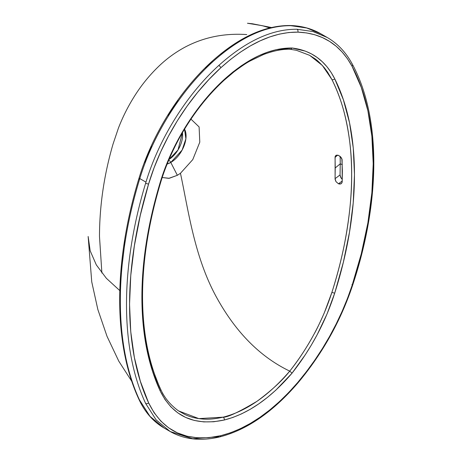 <?xml version="1.0" encoding="UTF-8"?>
<svg xmlns="http://www.w3.org/2000/svg" width="462" height="462" viewBox="0 0 462 462"><rect width="100%" height="100%" fill="white"/><g stroke="black" fill="none" stroke-linecap="round" stroke-linejoin="round"><path stroke-width="0.69" d="M167.123 164.045L170.778 162.445A4.36 2.518 -120 0 0 168.774 160.043A4.36 2.518 60 0 1 170.778 162.445A21.622 12.486 120 0 0 184.546 129.169L185.88 138.831L182.103 150.104L170.778 162.445L177.356 175.3L170.778 162.445A21.622 12.486 120 0 1 167.123 164.045M327.194 37.468L312.953 31.56L297.026 29.256A2.183 1.698 91.6 0 1 297.851 32.138A2.183 1.698 -88.4 0 0 297.026 29.256C271.968 29.042 245.9 41.101 218.821 65.419A2.183 0.855 47.5 0 1 220.796 67.77A2.183 0.855 -132.5 0 0 218.821 65.419C186.504 94.779 159.009 138.825 145.963 182.138L145.645 183.2A2.183 0.676 16.7 0 0 148.608 183.957C161.463 140.76 188.432 97.257 220.796 67.77C247.459 43.803 273.146 31.924 297.851 32.138C322.101 33.125 340.165 44.508 352.05 66.291A2.183 1.675 -28 0 0 352.448 64.403C380.954 117.192 380.867 200.358 352.581 285.389C340.604 321.159 322.401 353.644 297.978 382.854C273.059 411.885 246.985 429.903 219.762 436.908A2.183 1.565 -103.5 0 0 220.796 435.678L230.474 432.784L240.332 428.701L250.231 423.492L260.066 417.232L269.831 409.921L279.493 401.576L288.842 392.377L297.851 382.334L306.514 371.552L314.743 360.227L322.453 348.481L329.585 336.423L336.145 324.035L342.128 311.342L347.441 298.504L352.05 285.597L361.278 253.852L367.885 222.857L371.87 192.81L373.215 163.721L371.875 136.284L367.902 110.828L361.278 87.376L352.05 66.291L347.436 58.703L342.117 51.992L336.151 46.217L329.597 41.418L322.453 37.589L314.726 34.737L306.508 32.918L297.851 32.138L288.825 32.507L279.435 34.107L269.82 36.908L260.077 40.87L250.213 45.975L240.275 52.229L230.457 59.5L220.796 67.77L208.951 79.458L197.649 92.325L187.127 106.081L177.402 120.663L168.532 136.03L160.753 151.75L154.106 167.735L148.608 183.957L140.298 215.28L134.355 245.859L130.763 275.525L129.551 304.273L130.752 331.71L134.367 357.478L140.327 381.208L148.608 402.847L154.106 412.722L160.822 421.101L168.613 427.824L177.42 432.894L187.226 436.272L197.759 437.855L208.951 437.664L220.796 435.678A2.183 1.565 76.5 0 1 219.773 436.908A2.183 1.565 76.5 0 1 218.821 436.746L192.7 438.721L170.207 431.537L156.139 419.912L145.645 403.465C120.12 348.695 120.12 267.44 145.645 183.2L145.963 182.138L139.795 178.575C152.841 135.268 180.336 91.216 212.653 61.862C180.336 91.216 152.841 135.268 139.795 178.575L145.963 182.138C159.009 138.825 186.504 94.779 218.821 65.419C245.9 41.101 271.968 29.042 297.026 29.256L312.965 31.56L327.217 37.48L321.05 33.917L306.797 28.003L290.858 25.693C265.8 25.485 239.726 37.538 212.653 61.862A2.183 0.855 -132.5 0 0 211.619 61.706A2.183 0.855 47.5 0 1 212.653 61.862C239.726 37.538 265.8 25.485 290.858 25.693A2.183 1.698 -88.4 0 0 290.176 25.508A2.183 1.698 91.6 0 1 290.858 25.693L306.791 28.003L321.038 33.911M309.448 55.238L314.553 58.489C316.458 59.552 319.698 62.613 324.266 67.66L327.575 72.089L331.924 79.551C337.347 90.564 341.557 102.021 344.542 113.923C349.457 133.997 351.83 154.291 351.663 174.798C351.796 194.179 349.624 216.025 345.154 240.344C342.123 256.577 337.71 273.897 331.924 292.296L324.209 313.057C319.675 323.25 316.412 330.059 314.414 333.483C306.635 347.776 298.412 360.325 289.743 371.13L289.738 371.125C260.008 356.837 235.487 332.005 216.17 296.633C194.202 256.323 188.282 209.679 180.457 173.273L192.764 159.615L199.786 142.175L199.105 126.935L190.962 119.132L199.105 126.935L199.786 142.175L192.764 159.615L180.457 173.273L177.356 175.3L169.277 178.286L162.208 177.523L168.815 178.344L177.356 175.3L180.457 173.273C188.282 209.679 194.202 256.323 216.17 296.633C235.487 332.005 260.008 356.837 289.738 371.125C282.351 380.538 271.448 390.586 257.028 401.282C238.733 412.15 227.443 417.446 223.163 417.163C215.321 418.913 208.581 419.536 202.945 419.046C196.24 418.532 190.327 417.071 185.198 414.657L178.396 410.822M182.421 132.756A20.062 11.585 -60 0 1 169.028 159.436L178.014 149.942L182.421 132.756M240.979 40.627L231.081 46.847L221.223 54.146M212.335 61.706L205.55 68.128M177.974 100.6L168.162 115.304M151.571 146.252L144.854 162.393M125.115 240.431L121.5 270.351M119.785 290.581L106.358 278.291L96.321 264.899L90.182 250.814L88.144 236.469L91.747 281.901L97.846 309.505L107.034 336.353L118.803 361.192L131.843 381.433M269.756 27.887L262.243 25.676L247.62 23.273M247.701 23.279L252.333 23.753L263.236 25.93M164.83 396.962L162.301 392.821M160.51 388.912A2.183 1.646 155.3 0 1 160.06 390.696L152.171 370.149L146.506 347.719L143.064 323.412L141.898 297.274L143.053 269.941L146.471 241.747L152.137 212.699L160.06 182.888L164.934 168.509L170.842 154.296L177.783 140.246L185.66 126.588L194.294 113.617L203.684 101.317L213.733 89.847L224.261 79.441L232.796 72.112L241.47 65.679L250.167 60.199L258.887 55.677L267.55 52.16L275.97 49.711L292.059 48.008L305.394 51.149L311.463 53.904L317.128 57.45L322.32 61.752L326.992 66.753L331.133 72.447L334.748 78.835L343.358 99.717L349.549 122.88L353.251 147.88L354.481 174.648L353.216 202.974L349.503 232.178L343.358 262.214L334.748 293.029L326.992 314.073L317.128 334.771L311.463 344.854L305.394 354.614L292.059 373.152L275.947 390.049L267.521 397.332L258.847 403.817L250.133 409.355L241.453 413.906L232.813 417.469L224.261 420.01L213.762 421.754L203.771 421.898L194.335 420.449L185.684 417.446L177.858 412.918L170.882 406.878L164.94 399.451L160.06 390.696A2.183 1.646 -24.7 0 0 160.51 388.912A2.183 1.646 155.3 0 0 160.031 388.346L152.183 367.977L146.529 345.657M289.738 49.093L290.419 49.295C282.715 48.949 273.752 50.687 263.525 54.516L250.15 60.955C246.72 62.711 241.331 66.343 233.98 71.853L224.191 80.157A2.183 0.855 -132.5 0 0 224.261 79.441C195.484 105.688 171.454 144.583 160.06 182.888C147.99 223.227 141.932 261.353 141.898 297.274C141.978 333.391 148.036 364.53 160.06 390.696C172.846 416.562 194.248 426.334 224.261 420.01C247.805 414.004 270.403 398.388 292.059 373.152L289.738 371.125C268.358 395.94 246.165 411.29 223.163 417.163A2.183 1.565 76.7 0 1 224.261 420.01A2.183 1.565 -103.3 0 0 223.163 417.163L198.839 418.612L178.488 410.885M342.198 181.63L342.105 159.557L340.5 156.733L338.49 155.359L336.532 155.157L335.591 155.729L335.106 156.768L335.106 179.423L336.013 181.682L338.49 183.789L339.87 184.078L341.06 183.772L342.105 182.311L342.198 181.63L341.88 182.906L341.06 183.772L338.49 183.789L336.013 181.682L335.06 178.684L335.233 167.954L340.24 163.825L340.049 174.931L335.06 178.684L340.049 174.931L340.24 163.825A1169.016 674.924 180 0 1 342.319 164.663A1169.016 674.924 0 0 0 340.24 163.825L335.233 167.954L335.06 157.421L337.624 155.122L335.06 157.421L335.285 156.196L336.013 155.376L338.49 155.359L341.06 157.386L341.874 158.818L342.377 170.848L342.198 181.63M164.056 427.985L149.977 416.36L139.472 399.907A2.183 1.646 155.3 0 1 138.906 399.284A2.183 1.646 -24.7 0 0 139.472 399.907C113.952 345.137 113.952 263.877 139.472 179.637A2.183 0.676 -163.3 0 1 138.808 178.881A2.183 0.676 16.7 0 0 139.472 179.637L139.795 178.575L139.472 179.637C113.952 263.877 113.952 345.137 139.472 399.907L149.971 416.354L164.039 427.974L170.207 431.537C184.396 439.558 200.918 441.349 219.762 436.908M289.743 371.13L292.059 373.152C311.249 348.677 325.479 321.974 334.748 293.029A2.183 0.635 -162.4 0 1 331.924 292.296C322.649 320.894 308.587 347.17 289.743 371.13L289.743 371.13M141.921 295.507A2.183 1.259 180 0 1 142.539 296.385A2.183 1.259 180 0 1 141.898 297.274A2.183 1.259 0 0 0 142.539 296.385C142.602 260.551 148.625 222.632 160.609 182.623A2.183 0.676 -163.3 0 1 160.06 182.888A2.183 0.676 16.7 0 0 160.609 182.623C165.471 165.991 175.075 143.965 186.186 126.501C197.309 108.697 209.973 93.249 224.191 80.157A2.183 0.855 47.5 0 0 224.261 79.441C247.846 58.241 270.443 47.765 292.059 48.008L291.066 49.163L290.396 49.295L291.066 49.163L292.059 48.008C311.249 50.323 325.479 60.597 334.748 78.835A2.183 1.663 153.5 0 1 331.924 79.551C358.281 131.809 358.131 210.505 331.924 292.296A2.183 0.635 17.6 0 0 334.748 293.029C360.978 210.603 361.093 131.3 334.748 78.835A2.183 1.663 -26.5 0 1 331.924 79.551L322.366 65.471L309.8 55.434M211.544 62.428A2.183 0.855 47.5 0 1 211.619 61.706C179.164 91.193 151.675 135.441 138.808 178.881A2.183 0.676 -163.3 0 1 139.357 178.615M145.645 183.2C120.12 267.44 120.12 348.695 145.645 403.465A2.183 1.646 -24.7 0 0 148.608 402.847C123.262 348.284 123.221 267.689 148.608 183.957A2.183 0.676 -163.3 0 1 145.645 183.2M351.905 63.843A2.183 1.675 152 0 1 352.448 64.403A2.183 1.675 152 0 1 352.05 66.291C380.255 118.884 380.214 200.554 352.05 285.597C340.171 321.096 322.106 353.343 297.851 382.334A2.183 0.531 40.2 0 1 297.973 382.854A2.183 0.531 -139.8 0 0 297.851 382.334C273.181 411.053 247.493 428.834 220.796 435.678C187.075 442.902 163.011 431.958 148.608 402.847A2.183 1.646 155.3 0 1 145.645 403.465L156.133 419.906L170.183 431.525M352.05 285.597A2.183 0.606 18.2 0 0 352.581 285.383A2.183 0.606 -161.8 0 1 352.05 285.597M351.905 284.656A2.183 0.606 -161.8 0 1 352.281 284.904M342.267 179.308L340.581 177.194L340.049 174.931L341.002 177.928L342.267 179.308M340.153 156.404L340.24 163.825L340.153 156.404M342.221 180.988L338.49 183.789L342.221 180.988M247.742 23.279L247.447 23.262M271.35 27.501L252.333 23.753M142.539 296.385C142.619 332.103 148.602 362.941 160.499 388.889C164.206 397.499 170.212 404.839 178.528 410.909L178.499 410.891M99.486 236.475L101.888 273.013M309.569 55.307L296.448 50.312L290.315 49.29M99.486 236.469C99.544 205.717 104.06 174.907 113.046 144.052L118.422 128.113C122.69 117.071 127.991 106.508 134.327 96.425C141.453 85.025 149.884 74.711 159.627 65.477C167.215 58.31 175.6 52.246 184.777 47.274C203.551 37.272 224.209 33.039 246.737 34.581M138.808 178.881C113.334 263.005 113.271 344.219 138.912 399.307C144.814 412.092 153.188 421.65 164.039 427.974M211.613 61.712C238.583 37.41 264.784 25.341 290.205 25.508C301.594 25.843 311.873 28.644 321.05 33.917M352.437 64.38C346.148 52.564 337.739 43.601 327.217 37.48"/></g></svg>
